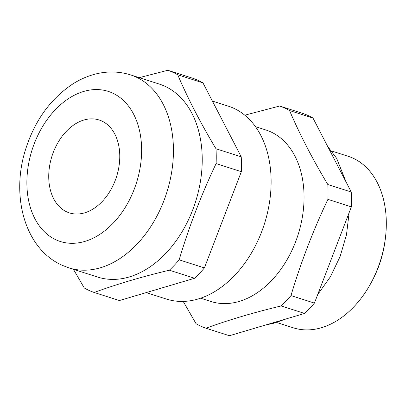 <?xml version="1.0" encoding="UTF-8"?>
<svg xmlns="http://www.w3.org/2000/svg" width="406" height="406" viewBox="0 0 406 406"><rect width="100%" height="100%" fill="white"/><g stroke="black" fill="none" stroke-linecap="round" stroke-linejoin="round"><path stroke-width="0.61" d="M139.233 77.668L167.815 70.279L193.053 78.348A117.05 81.312 107.7 0 1 202.959 82.86L241.23 156.817A117.05 81.312 107.7 0 1 241.347 171.672L204.401 267.919A117.05 81.312 107.7 0 1 194.616 278.262L169.373 270.188C141.765 276.806 116.695 284.236 94.151 292.472A117.05 81.312 107.7 0 1 89.107 290.463A117.05 81.312 107.7 0 1 84.25 287.966L73.435 269.32M94.151 292.472L119.394 300.547L194.616 278.262M244.793 115.187L279.632 106.032L303.074 113.528A117.05 81.312 107.7 0 1 312.975 118.034L351.251 191.997A117.05 81.312 107.7 0 1 351.368 206.847L314.422 303.094A117.05 81.312 107.7 0 1 304.632 313.437L229.415 335.721L205.969 328.226A117.05 81.312 107.7 0 1 200.924 326.216A117.05 81.312 107.7 0 1 196.068 323.719L183.207 301.409M276.77 322.521L293.315 327.809A90.041 62.549 -72.3 0 0 371.15 282.718A90.041 62.549 -72.3 0 0 385.39 238.17A90.041 62.549 -72.3 0 0 352.951 158.137A90.041 62.549 -72.3 0 0 348.16 156.285L331.616 150.996M66.802 211.886A48.771 33.881 -72.3 0 0 69.396 212.886A48.771 33.881 -72.3 0 0 115.888 178.65A48.771 33.881 -72.3 0 0 101.698 120.983A48.771 33.881 -72.3 0 0 99.105 119.978A48.771 33.881 -72.3 0 0 52.618 154.219A48.771 33.881 -72.3 0 0 66.802 211.886M164.704 86.168A101.297 70.365 -72.3 0 0 159.314 84.088L130.524 74.882A101.297 70.365 107.7 0 1 135.914 76.962A101.297 70.365 107.7 0 1 165.374 196.732A101.297 70.365 107.7 0 1 68.827 267.848L97.613 277.054A101.297 70.365 -72.3 0 0 194.164 205.938A101.297 70.365 -72.3 0 0 164.704 86.168M146.226 292.594L166.506 299.08A101.297 70.365 -72.3 0 0 263.058 227.964A101.297 70.365 -72.3 0 0 233.592 108.194A101.297 70.365 -72.3 0 0 228.202 106.113L212.374 101.053M200.635 298.177L211.059 301.511A90.041 62.549 -72.3 0 0 296.882 238.297A90.041 62.549 -72.3 0 0 270.695 131.833A90.041 62.549 -72.3 0 0 265.905 129.986L255.481 126.652M279.632 106.032A117.05 81.312 107.7 0 1 284.677 108.042A117.05 81.312 107.7 0 1 289.534 110.539L312.975 118.034M167.815 70.279A117.05 81.312 107.7 0 1 172.86 72.288A117.05 81.312 107.7 0 1 177.716 74.785C187.937 98.628 200.696 123.282 215.992 148.748L241.23 156.817M289.534 110.539C299.76 134.381 312.518 159.035 327.809 184.502A117.05 81.312 107.7 0 1 327.921 199.351C313.072 230.623 300.76 262.707 290.975 295.598A117.05 81.312 107.7 0 1 281.191 305.941L304.632 313.437M281.191 305.941C253.583 312.559 228.507 319.989 205.969 328.226M327.921 199.351L351.368 206.847M314.422 303.094L290.975 295.598M351.251 191.997L327.809 184.502M241.347 171.672L216.104 163.598C201.254 194.87 188.942 226.954 179.163 259.845L204.401 267.919M202.959 82.86L177.716 74.785M179.163 259.845A117.05 81.312 107.7 0 1 169.373 270.188M215.992 148.748A117.05 81.312 107.7 0 1 216.104 163.598M385.39 238.17L385.147 240.139A82.535 57.332 107.7 0 1 372.089 280.972L371.15 282.718M112.437 93.01A78.784 54.729 -72.3 0 0 34.266 143.673A78.784 54.729 -72.3 0 0 56.069 239.86A78.784 54.729 -72.3 0 0 134.239 189.196A78.784 54.729 -72.3 0 0 112.437 93.01M130.524 74.882C119.014 71.299 107.26 71.04 95.268 74.105C87.671 76.074 80.388 79.231 73.42 83.57C51.07 98.211 35.251 119.78 25.969 148.271C10.566 194.697 24.096 248.401 62.164 265.275L68.827 267.848M266.833 324.638L272.654 323.597L286.656 318.766M317.695 294.563L330.352 276.821L340.101 256.556L346.47 234.8L349.145 212.632M346.227 182.284L336.61 158.289L327.642 146.378"/></g></svg>
